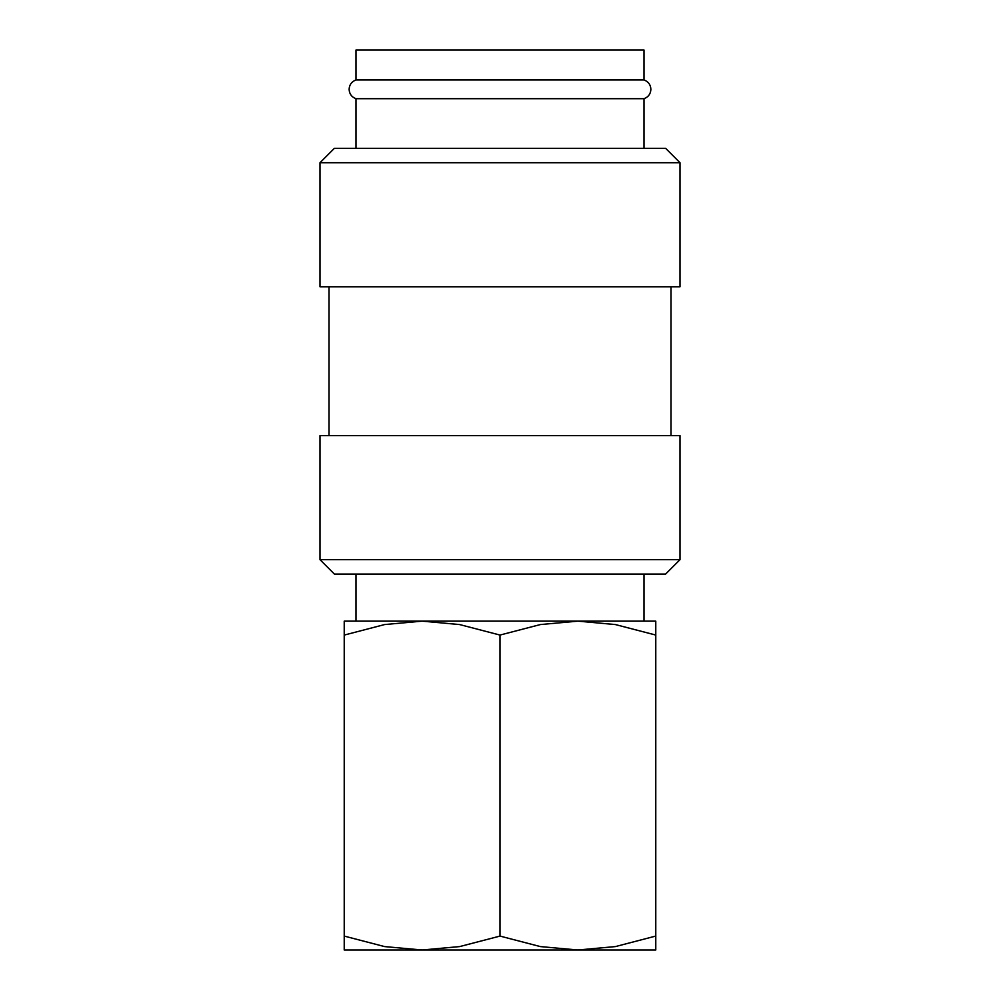 <?xml version="1.0" encoding="UTF-8"?>
<svg xmlns="http://www.w3.org/2000/svg" width="1000" height="1000" viewBox="0 0 1000 1000"><rect width="100%" height="100%" fill="white"/><g stroke="black" fill="none" stroke-linecap="round" stroke-linejoin="round"><path stroke-width="1.5" d="M356 98.7C351.662 97.075 349.375 93.95 349.113 89.325C349.375 84.7 351.662 81.575 356 79.95L644 79.95C648.337 81.575 650.625 84.7 650.888 89.325C650.625 93.95 648.337 97.075 644 98.7L356 98.7L356 148.312M500 559.675L320 559.675L334.4 574.075L665.6 574.075L680 559.675L500 559.675M680 559.675L680 435.613L320 435.613L320 559.675M500 162.712L320 162.712L320 286.775L680 286.775L680 162.712L500 162.712M680 162.712L665.6 148.312L334.4 148.312L320 162.712M655.775 950L577.888 950L540.363 946.587L500 936.087L459.637 946.587L422.113 950L384.6 946.587L344.225 936.087C344.225 954.712 344.225 954.712 344.225 936.062L344.225 635.062C344.225 616.438 344.225 616.438 344.225 635.087L384.6 624.562L422.113 621.15L459.637 624.562L500 635.062L540.363 624.562L577.888 621.15L615.4 624.562L655.775 635.062C655.775 616.438 655.775 616.438 655.775 635.087L655.775 936.087C655.775 954.712 655.775 954.712 655.775 936.062L615.4 946.587L577.888 950L344.225 950M655.775 621.15L344.225 621.15M356 79.95L356 50L644 50L644 79.95M500 635.062L500 936.087M329 286.775L329 435.613M356 574.075L356 621.15M644 574.075L644 621.15M644 98.7L644 148.312M671 286.775L671 435.613"/></g></svg>
